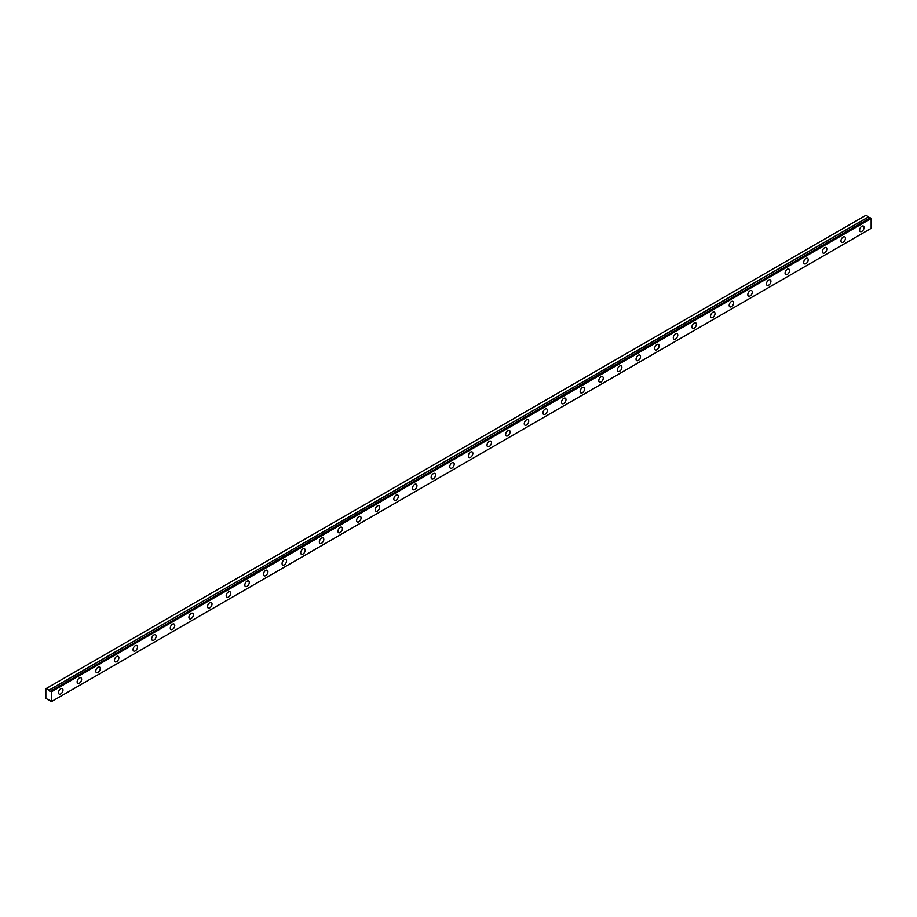 <?xml version="1.0" encoding="UTF-8"?>
<svg xmlns="http://www.w3.org/2000/svg" width="917" height="917" viewBox="0 0 917 917"><rect width="100%" height="100%" fill="white"/><g stroke="black" fill="none" stroke-linecap="round" stroke-linejoin="round"><path stroke-width="1.38" d="M870.336 217.845L50.607 691.12A1.318 0.757 60 0 1 48.991 690.192L868.708 216.928L865.935 215.266L45.85 688.736L45.85 698.204L48.991 700.382A1.318 0.757 60 0 1 50.607 701.31L51.444 701.608L51.444 691.796L50.699 691.109L870.416 217.856L50.653 691.097M869.969 218.063A1.318 0.757 60 0 1 868.708 216.928M861.831 231.405A3.164 1.823 120 0 0 863.906 228.62A3.164 1.823 120 0 0 863.413 226.086A3.164 1.823 120 0 0 861.831 226.235A3.164 1.823 120 0 0 859.768 229.021A3.164 1.823 120 0 0 860.249 231.554A3.164 1.823 120 0 0 861.831 231.405M60.751 693.905A3.164 1.823 120 0 0 62.814 691.12A3.164 1.823 120 0 0 62.333 688.587A3.164 1.823 120 0 0 60.751 688.736A3.164 1.823 120 0 0 58.688 691.521A3.164 1.823 120 0 0 59.169 694.054A3.164 1.823 120 0 0 60.751 693.905M79.389 683.142A3.164 1.823 120 0 0 81.453 680.357A3.164 1.823 120 0 0 80.96 677.823A3.164 1.823 120 0 0 79.389 677.984A3.164 1.823 120 0 0 77.315 680.769A3.164 1.823 120 0 0 77.807 683.303A3.164 1.823 120 0 0 79.389 683.142M98.016 672.39A3.164 1.823 120 0 0 100.079 669.605A3.164 1.823 120 0 0 99.598 667.072A3.164 1.823 120 0 0 98.016 667.232A3.164 1.823 120 0 0 95.953 670.018A3.164 1.823 120 0 0 96.434 672.551A3.164 1.823 120 0 0 98.016 672.39M116.642 661.638A3.164 1.823 120 0 0 118.706 658.853A3.164 1.823 120 0 0 118.224 656.32A3.164 1.823 120 0 0 116.642 656.469A3.164 1.823 120 0 0 114.579 659.254A3.164 1.823 120 0 0 115.061 661.787A3.164 1.823 120 0 0 116.642 661.638M135.269 650.875A3.164 1.823 120 0 0 137.344 648.09A3.164 1.823 120 0 0 136.851 645.557A3.164 1.823 120 0 0 135.269 645.717A3.164 1.823 120 0 0 133.206 648.502A3.164 1.823 120 0 0 133.687 651.036A3.164 1.823 120 0 0 135.269 650.875M153.907 640.123A3.164 1.823 120 0 0 155.97 637.338A3.164 1.823 120 0 0 155.489 634.805A3.164 1.823 120 0 0 153.907 634.965A3.164 1.823 120 0 0 151.832 637.751A3.164 1.823 120 0 0 152.325 640.284A3.164 1.823 120 0 0 153.907 640.123M172.534 629.371A3.164 1.823 120 0 0 174.597 626.586A3.164 1.823 120 0 0 174.115 624.053A3.164 1.823 120 0 0 172.534 624.202A3.164 1.823 120 0 0 170.47 626.987A3.164 1.823 120 0 0 170.952 629.521A3.164 1.823 120 0 0 172.534 629.371M191.16 618.608A3.164 1.823 120 0 0 193.223 615.823A3.164 1.823 120 0 0 192.742 613.29A3.164 1.823 120 0 0 191.16 613.45A3.164 1.823 120 0 0 189.097 616.235A3.164 1.823 120 0 0 189.578 618.769A3.164 1.823 120 0 0 191.16 618.608M209.787 607.856A3.164 1.823 120 0 0 211.861 605.071A3.164 1.823 120 0 0 211.369 602.538A3.164 1.823 120 0 0 209.787 602.687A3.164 1.823 120 0 0 207.723 605.484A3.164 1.823 120 0 0 208.216 608.017A3.164 1.823 120 0 0 209.787 607.856M228.425 597.105A3.164 1.823 120 0 0 230.488 594.319A3.164 1.823 120 0 0 230.007 591.774A3.164 1.823 120 0 0 228.425 591.935A3.164 1.823 120 0 0 226.361 594.72A3.164 1.823 120 0 0 226.843 597.254A3.164 1.823 120 0 0 228.425 597.105M247.051 586.341A3.164 1.823 120 0 0 249.115 583.556A3.164 1.823 120 0 0 248.633 581.023A3.164 1.823 120 0 0 247.051 581.183A3.164 1.823 120 0 0 244.988 583.969A3.164 1.823 120 0 0 245.469 586.502A3.164 1.823 120 0 0 247.051 586.341M265.678 575.589A3.164 1.823 120 0 0 267.753 572.804A3.164 1.823 120 0 0 267.26 570.271A3.164 1.823 120 0 0 265.678 570.42A3.164 1.823 120 0 0 263.615 573.217A3.164 1.823 120 0 0 264.096 575.75A3.164 1.823 120 0 0 265.678 575.589M284.316 564.838A3.164 1.823 120 0 0 286.379 562.041A3.164 1.823 120 0 0 285.898 559.508A3.164 1.823 120 0 0 284.316 559.668A3.164 1.823 120 0 0 282.241 562.453A3.164 1.823 120 0 0 282.734 564.987A3.164 1.823 120 0 0 284.316 564.838M302.942 554.074A3.164 1.823 120 0 0 305.006 551.289A3.164 1.823 120 0 0 304.524 548.756A3.164 1.823 120 0 0 302.942 548.916A3.164 1.823 120 0 0 300.879 551.702A3.164 1.823 120 0 0 301.361 554.235A3.164 1.823 120 0 0 302.942 554.074M321.569 543.322A3.164 1.823 120 0 0 323.632 540.537A3.164 1.823 120 0 0 323.151 538.004A3.164 1.823 120 0 0 321.569 538.153A3.164 1.823 120 0 0 319.506 540.938A3.164 1.823 120 0 0 319.987 543.472A3.164 1.823 120 0 0 321.569 543.322M340.196 532.559A3.164 1.823 120 0 0 342.27 529.774A3.164 1.823 120 0 0 341.777 527.241A3.164 1.823 120 0 0 340.196 527.401A3.164 1.823 120 0 0 338.132 530.186A3.164 1.823 120 0 0 338.625 532.72A3.164 1.823 120 0 0 340.196 532.559M358.834 521.807A3.164 1.823 120 0 0 360.897 519.022A3.164 1.823 120 0 0 360.415 516.489A3.164 1.823 120 0 0 358.834 516.649A3.164 1.823 120 0 0 356.77 519.435A3.164 1.823 120 0 0 357.252 521.968A3.164 1.823 120 0 0 358.834 521.807M377.46 511.056A3.164 1.823 120 0 0 379.523 508.27A3.164 1.823 120 0 0 379.042 505.737A3.164 1.823 120 0 0 377.46 505.886A3.164 1.823 120 0 0 375.397 508.671A3.164 1.823 120 0 0 375.878 511.205A3.164 1.823 120 0 0 377.46 511.056M396.087 500.292A3.164 1.823 120 0 0 398.15 497.507A3.164 1.823 120 0 0 397.669 494.974A3.164 1.823 120 0 0 396.087 495.134A3.164 1.823 120 0 0 394.023 497.92A3.164 1.823 120 0 0 394.505 500.453A3.164 1.823 120 0 0 396.087 500.292M414.725 489.54A3.164 1.823 120 0 0 416.788 486.755A3.164 1.823 120 0 0 416.295 484.222A3.164 1.823 120 0 0 414.725 484.382A3.164 1.823 120 0 0 412.65 487.168A3.164 1.823 120 0 0 413.143 489.701A3.164 1.823 120 0 0 414.725 489.54M433.351 478.789A3.164 1.823 120 0 0 435.415 476.003A3.164 1.823 120 0 0 434.933 473.47A3.164 1.823 120 0 0 433.351 473.619A3.164 1.823 120 0 0 431.288 476.404A3.164 1.823 120 0 0 431.769 478.938A3.164 1.823 120 0 0 433.351 478.789M451.978 468.025A3.164 1.823 120 0 0 454.041 465.24A3.164 1.823 120 0 0 453.56 462.707A3.164 1.823 120 0 0 451.978 462.867A3.164 1.823 120 0 0 449.915 465.653A3.164 1.823 120 0 0 450.396 468.186A3.164 1.823 120 0 0 451.978 468.025M470.604 457.274A3.164 1.823 120 0 0 472.679 454.488A3.164 1.823 120 0 0 472.186 451.955A3.164 1.823 120 0 0 470.604 452.115A3.164 1.823 120 0 0 468.541 454.901A3.164 1.823 120 0 0 469.034 457.434A3.164 1.823 120 0 0 470.604 457.274M489.242 446.522A3.164 1.823 120 0 0 491.306 443.736A3.164 1.823 120 0 0 490.824 441.203A3.164 1.823 120 0 0 489.242 441.352A3.164 1.823 120 0 0 487.179 444.137A3.164 1.823 120 0 0 487.661 446.671A3.164 1.823 120 0 0 489.242 446.522M507.869 435.758A3.164 1.823 120 0 0 509.932 432.973A3.164 1.823 120 0 0 509.451 430.44A3.164 1.823 120 0 0 507.869 430.6A3.164 1.823 120 0 0 505.806 433.386A3.164 1.823 120 0 0 506.287 435.919A3.164 1.823 120 0 0 507.869 435.758M526.496 425.007A3.164 1.823 120 0 0 528.559 422.221A3.164 1.823 120 0 0 528.077 419.688A3.164 1.823 120 0 0 526.496 419.848A3.164 1.823 120 0 0 524.432 422.634A3.164 1.823 120 0 0 524.914 425.167A3.164 1.823 120 0 0 526.496 425.007M545.134 414.255A3.164 1.823 120 0 0 547.197 411.469A3.164 1.823 120 0 0 546.704 408.936A3.164 1.823 120 0 0 545.134 409.085A3.164 1.823 120 0 0 543.059 411.871A3.164 1.823 120 0 0 543.552 414.404A3.164 1.823 120 0 0 545.134 414.255M563.76 403.491A3.164 1.823 120 0 0 565.823 400.706A3.164 1.823 120 0 0 565.342 398.173A3.164 1.823 120 0 0 563.76 398.333A3.164 1.823 120 0 0 561.697 401.119A3.164 1.823 120 0 0 562.178 403.652A3.164 1.823 120 0 0 563.76 403.491M582.387 392.74A3.164 1.823 120 0 0 584.45 389.954A3.164 1.823 120 0 0 583.969 387.421A3.164 1.823 120 0 0 582.387 387.582A3.164 1.823 120 0 0 580.323 390.367A3.164 1.823 120 0 0 580.805 392.9A3.164 1.823 120 0 0 582.387 392.74M601.013 381.988A3.164 1.823 120 0 0 603.088 379.202A3.164 1.823 120 0 0 602.595 376.669A3.164 1.823 120 0 0 601.013 376.818A3.164 1.823 120 0 0 598.95 379.604A3.164 1.823 120 0 0 599.431 382.137A3.164 1.823 120 0 0 601.013 381.988M619.651 371.225A3.164 1.823 120 0 0 621.715 368.439A3.164 1.823 120 0 0 621.233 365.906A3.164 1.823 120 0 0 619.651 366.066A3.164 1.823 120 0 0 617.588 368.852A3.164 1.823 120 0 0 618.069 371.385A3.164 1.823 120 0 0 619.651 371.225M638.278 360.473A3.164 1.823 120 0 0 640.341 357.687A3.164 1.823 120 0 0 639.86 355.154A3.164 1.823 120 0 0 638.278 355.303A3.164 1.823 120 0 0 636.215 358.1A3.164 1.823 120 0 0 636.696 360.633A3.164 1.823 120 0 0 638.278 360.473M656.904 349.721A3.164 1.823 120 0 0 658.968 346.924A3.164 1.823 120 0 0 658.486 344.391A3.164 1.823 120 0 0 656.904 344.551A3.164 1.823 120 0 0 654.841 347.337A3.164 1.823 120 0 0 655.323 349.87A3.164 1.823 120 0 0 656.904 349.721M675.542 338.958A3.164 1.823 120 0 0 677.606 336.172A3.164 1.823 120 0 0 677.113 333.639A3.164 1.823 120 0 0 675.542 333.799A3.164 1.823 120 0 0 673.468 336.585A3.164 1.823 120 0 0 673.961 339.118A3.164 1.823 120 0 0 675.542 338.958M694.169 328.206A3.164 1.823 120 0 0 696.232 325.42A3.164 1.823 120 0 0 695.751 322.887A3.164 1.823 120 0 0 694.169 323.036A3.164 1.823 120 0 0 692.106 325.822A3.164 1.823 120 0 0 692.587 328.366A3.164 1.823 120 0 0 694.169 328.206M712.796 317.454A3.164 1.823 120 0 0 714.859 314.657A3.164 1.823 120 0 0 714.377 312.124A3.164 1.823 120 0 0 712.796 312.284A3.164 1.823 120 0 0 710.732 315.07A3.164 1.823 120 0 0 711.214 317.603A3.164 1.823 120 0 0 712.796 317.454M731.422 306.691A3.164 1.823 120 0 0 733.497 303.905A3.164 1.823 120 0 0 733.004 301.372A3.164 1.823 120 0 0 731.422 301.533A3.164 1.823 120 0 0 729.359 304.318A3.164 1.823 120 0 0 729.84 306.851A3.164 1.823 120 0 0 731.422 306.691M750.06 295.939A3.164 1.823 120 0 0 752.123 293.153A3.164 1.823 120 0 0 751.642 290.62A3.164 1.823 120 0 0 750.06 290.769A3.164 1.823 120 0 0 747.985 293.555A3.164 1.823 120 0 0 748.478 296.088A3.164 1.823 120 0 0 750.06 295.939M768.687 285.176A3.164 1.823 120 0 0 770.75 282.39A3.164 1.823 120 0 0 770.269 279.857A3.164 1.823 120 0 0 768.687 280.017A3.164 1.823 120 0 0 766.623 282.803A3.164 1.823 120 0 0 767.105 285.336A3.164 1.823 120 0 0 768.687 285.176M787.313 274.424A3.164 1.823 120 0 0 789.377 271.638A3.164 1.823 120 0 0 788.895 269.105A3.164 1.823 120 0 0 787.313 269.266A3.164 1.823 120 0 0 785.25 272.051A3.164 1.823 120 0 0 785.731 274.584A3.164 1.823 120 0 0 787.313 274.424M805.951 263.672A3.164 1.823 120 0 0 808.015 260.887A3.164 1.823 120 0 0 807.522 258.353A3.164 1.823 120 0 0 805.951 258.502A3.164 1.823 120 0 0 803.877 261.288A3.164 1.823 120 0 0 804.369 263.821A3.164 1.823 120 0 0 805.951 263.672M824.578 252.909A3.164 1.823 120 0 0 826.641 250.123A3.164 1.823 120 0 0 826.16 247.59A3.164 1.823 120 0 0 824.578 247.75A3.164 1.823 120 0 0 822.515 250.536A3.164 1.823 120 0 0 822.996 253.069A3.164 1.823 120 0 0 824.578 252.909M843.204 242.157A3.164 1.823 120 0 0 845.268 239.371A3.164 1.823 120 0 0 844.786 236.838A3.164 1.823 120 0 0 843.204 236.999A3.164 1.823 120 0 0 841.141 239.784A3.164 1.823 120 0 0 841.623 242.317A3.164 1.823 120 0 0 843.204 242.157M870.416 217.856L871.15 218.533L871.15 228.344L51.444 701.608M868.605 216.813L48.991 690.192M48.899 690.065L46.228 688.529M51.444 691.796L871.15 218.533M51.214 691.407L870.921 218.154"/></g></svg>
